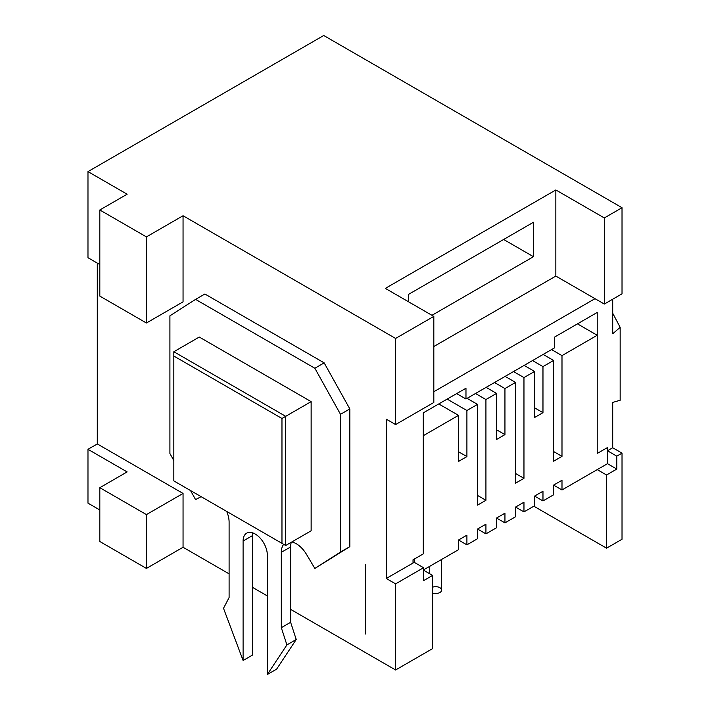 <?xml version="1.0" encoding="UTF-8"?>
<svg xmlns="http://www.w3.org/2000/svg" width="710" height="710" viewBox="0 0 710 710"><rect width="100%" height="100%" fill="white"/><g stroke="black" fill="none" stroke-linecap="round" stroke-linejoin="round"><path stroke-width="1.06" d="M146.42 323.006L146.42 236.892L99.817 209.982L99.817 296.097L146.42 323.006L183.056 301.848L183.056 215.742L395.594 338.448L395.594 424.562L386.275 419.175L386.275 578.481L414.241 562.338L414.241 559.107L423.284 553.889L423.284 412.883L465.973 388.228L465.973 398.993L554.537 347.864L554.537 337.108L597.225 312.453L597.225 453.459L607.485 447.54L607.485 450.77L612.703 447.761L612.703 402.419L620.158 400.262L620.158 327.337L612.703 333.789L612.703 299.212M620.158 327.337L612.703 313.208M612.703 447.761L622.022 453.14L622.022 539.254L606.553 548.182L606.553 474.99L616.804 469.07L616.804 456.157L622.022 453.14M99.817 264.555L87.978 257.721L87.978 171.607L323.724 35.5L622.022 207.719L622.022 293.833L604.316 304.058L604.316 217.943L622.022 207.719M433.819 391.734L594.989 298.679L604.316 304.058M533.84 506.203L606.553 548.182M395.594 669.983L432.603 648.612L432.603 575.419L423.559 580.638L423.559 567.725L395.594 583.868L395.594 669.983L290.63 609.375M267.324 595.921L252.414 587.312M229.108 573.857L183.056 547.268L183.056 493.45L97.297 443.936L97.297 263.099M146.42 568.426L146.42 514.599L99.817 487.69L99.817 541.508L146.42 568.426L183.056 547.268M99.817 487.69L127.126 471.919L87.978 449.323L87.978 503.141L99.817 509.975M87.978 449.323L97.297 443.936M146.42 514.599L183.056 493.45M386.275 578.481L395.594 583.868M146.42 236.892L183.056 215.742M503.638 239.474L533.467 256.7L431.955 315.302M408.552 301.794L408.552 294.366L533.467 222.257L533.467 256.7M414.241 562.338L423.559 567.725M597.225 469.612L606.553 474.99M413.025 563.039L413.025 559.808L423.284 553.889L423.284 435.7L458.518 415.359L458.518 461.429L466.905 456.583L466.905 410.513L477.537 404.38L477.537 505.129L485.924 500.284L485.924 399.535L496.556 393.402L496.556 439.472L504.943 434.627L504.943 388.556L515.566 382.424L515.566 483.173L523.962 478.327L523.962 377.578L534.586 371.436L534.586 417.507L542.972 412.67L542.972 366.6L553.605 360.458L553.605 461.216L561.992 456.37L561.992 355.621L597.225 335.271L597.225 453.459L607.485 447.54L607.485 463.692L616.804 469.07M423.559 570.192L432.603 575.419M456.654 393.615L465.973 398.993M607.485 450.77L616.804 456.157M281.968 543.336L281.968 418.474L173.835 356.047L173.835 480.91L285.695 545.493L311.14 530.805L311.14 401.629L285.695 416.326L285.695 545.493M173.835 356.047L173.835 351.743L285.695 416.326L281.968 418.474M433.819 346.524L555.841 276.075L555.841 189.96L385.344 288.393L433.819 316.385L433.819 402.49L395.594 424.562M555.841 189.96L604.316 217.943M87.978 171.607L127.126 194.212L99.817 209.982M395.594 338.448L433.819 316.385M555.841 276.075L594.989 298.679M173.835 351.743L199.279 337.046L311.14 401.629M432.603 593.036A5.928 3.426 0 0 0 438.585 593.09A5.928 3.426 0 0 0 441.602 590.108A5.928 3.426 0 0 0 439.863 587.685A5.928 3.426 0 0 0 432.603 587.17M173.835 460.568L169.912 453.548L169.912 315.817L195.57 299.389L314.849 368.25L340.507 414.303L340.507 552.034L314.849 568.462L306.56 554.483A21.096 12.177 -120 0 0 291.837 541.943M201.107 496.654L195.57 499.6L190.537 490.557M283.707 544.348A21.096 12.177 -120 0 0 281.311 552.327L281.311 627.675L286.902 644.902L267.324 674.5L267.324 555.016A17.138 9.896 -120 0 0 259.851 537.772A17.138 9.896 -120 0 0 246.645 533.183A17.138 9.896 -120 0 0 243.095 541.029L243.095 660.504L223.517 608.301L229.108 597.536L229.108 522.187A21.096 12.177 -120 0 0 226.712 511.44M195.57 299.389L204.897 294.011L324.168 362.872L349.826 408.924L349.826 546.647L314.849 568.462M291.295 542.262A21.096 12.177 -120 0 0 290.63 546.948L290.63 622.297L296.23 639.515L276.651 669.122L267.324 674.5M252.68 532.882A17.138 9.896 -120 0 0 252.414 535.642L252.414 655.126L243.095 660.504M286.902 644.902L296.23 639.515M281.311 627.675L290.63 622.297M340.507 552.034L349.826 546.647M340.507 414.303L349.826 408.924M314.849 368.25L324.168 362.872M534.586 371.436L524.149 365.41M523.962 377.578L513.516 371.552M553.605 360.458L543.159 354.432M423.559 569.873L458.518 549.691L458.518 540.008L466.905 544.845L477.537 538.712L477.537 529.021L485.924 533.867L496.556 527.734L496.556 518.043L504.943 522.888L515.566 516.756L515.566 507.064L523.962 511.91L534.586 505.777L534.586 496.086L542.972 500.932L553.605 494.799L553.605 485.108L561.992 480.262L561.992 489.953L607.485 463.692M458.518 540.008L466.905 535.163L466.905 544.845M477.537 529.021L485.924 524.184L485.924 533.867M496.556 518.043L504.943 513.206L504.943 522.888M515.566 507.064L523.962 502.218L523.962 511.91M534.586 496.086L542.972 491.24L542.972 500.932M561.992 355.621L551.555 349.586M597.225 335.271L577.47 323.866M542.972 366.6L532.535 360.573M553.605 451.524L561.992 456.37M553.605 485.108L561.992 489.953M496.556 393.402L486.11 387.367M485.924 399.535L475.487 393.509M515.566 382.424L505.129 376.389M504.943 388.556L494.497 382.53M534.586 407.824L542.972 412.67M477.537 404.38L467.091 398.354M458.518 415.359L438.753 403.946M466.905 410.513L447.149 399.1M458.518 451.737L466.905 456.583M515.566 473.481L523.962 478.327M496.556 429.781L504.943 434.627M477.537 495.438L485.924 500.284M243.095 541.029L252.414 535.642M281.311 552.327L290.63 546.948M429.736 573.76L429.736 566.314M441.602 590.108L441.602 559.462M365.535 634.021L365.535 564.628"/></g></svg>
